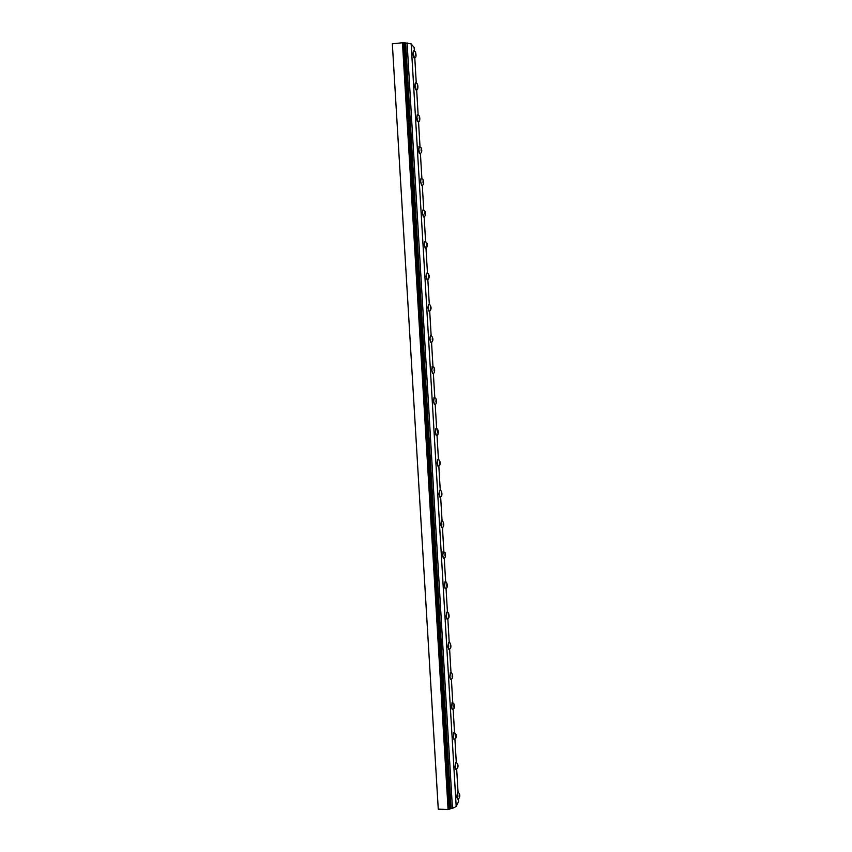 <?xml version="1.0" encoding="UTF-8"?>
<svg xmlns="http://www.w3.org/2000/svg" width="852" height="852" viewBox="0 0 852 852"><rect width="100%" height="100%" fill="white"/><g stroke="black" fill="none" stroke-linecap="round" stroke-linejoin="round"><path stroke-width="1.28" d="M414.37 50.875L414.168 47.478L411.154 43.921L403.72 42.6L392.335 43.835L438.269 809.155L448.077 809.4L402.453 42.611M458.44 798.899L458.589 801.412L456.193 806.493L411.154 43.921M458.046 792.211L456.683 769.122M456.289 762.465L454.925 739.248M454.531 732.624L453.157 709.279M452.774 702.687L451.39 679.214M450.996 672.654L449.611 649.064M449.228 642.525L447.832 618.808M447.438 612.29L446.043 588.466M445.66 581.969L444.243 558.028L443.551 558.209L442.752 555.429L443.381 551.478M443.86 551.542L442.444 527.505M442.071 521.019L440.644 496.876M440.26 490.39L438.833 466.161M438.45 459.665L437.023 435.34M436.639 428.844L435.202 404.423M434.808 397.905L433.37 373.4M432.986 366.871L431.538 342.28M431.155 335.731L429.696 311.065M429.312 304.483L427.853 279.744C429.578 277.773 429.706 275.75 428.226 273.652L426.628 273.109L426.288 276.282L427.31 279.914M427.459 273.141L426 248.326M425.606 241.702L424.147 216.823M423.753 210.156L422.283 185.203M421.889 178.505L420.409 153.498M420.015 146.757L418.534 121.687M418.14 114.903L416.66 89.769M416.255 82.942L414.775 57.755M456.193 806.493L452.455 808.367L407.096 42.919M452.455 808.367L451.049 808.335L405.637 43.09M448.077 809.4L450.964 808.495L405.541 42.983M450.303 808.921L404.807 42.728M449.281 809.24L403.72 42.6M452.21 709.428L451.475 707.064L452.124 702.623M453.892 707.096L453.988 704.711L453.892 707.096M453.956 739.398L453.243 737.097L453.988 732.613M455.66 737.087L455.756 734.68L455.66 737.087M455.703 769.281L455.011 767.045L455.756 762.455M457.417 766.992L457.513 764.553L457.417 766.992M457.439 799.059L456.768 796.897L457.524 792.2M459.175 796.79L459.271 794.33L459.175 796.79M450.527 679.417L449.696 676.935L450.346 672.59M452.124 677.01L452.22 674.646L452.124 677.01M448.759 649.256L447.907 646.7L448.557 642.461M450.346 646.828L450.452 644.485L450.346 646.828M446.98 618.999L446.118 616.379L446.757 612.237M448.557 616.55L448.663 614.228L448.557 616.55M445.202 588.657L444.329 585.952L444.957 581.905M446.767 586.165L446.885 583.876L446.767 586.165M443.423 558.209L442.529 555.44L443.157 551.478M444.978 555.696L445.085 553.427L444.978 555.696M441.634 527.676L440.718 524.821L441.347 520.955M443.178 525.13L443.296 522.883L443.178 525.13M439.845 497.035L438.908 494.096L439.525 490.326M441.368 494.458L441.485 492.232L441.368 494.458M438.045 466.31L437.087 463.286L437.704 459.601M439.557 463.69L439.675 461.496L439.557 463.69M436.235 435.489L435.265 432.369L435.873 428.78M437.747 432.827L437.864 430.654L437.747 432.827M434.424 404.562L433.434 401.356L434.03 397.852M435.926 401.856L436.043 399.716L435.926 401.856M432.582 373.538L431.602 370.247L432.188 366.818M434.094 370.79L434.211 368.671L434.584 370.748M430.771 342.419L429.759 339.032L430.345 335.688L429.983 339.011L430.91 342.451M432.262 339.628L432.379 337.53L432.262 339.628M428.971 311.204L427.906 307.71L428.481 304.452L428.141 307.7L429.12 311.236M430.42 308.36L430.537 306.283L430.42 308.36M427.129 279.893L426.053 276.293L426.852 273.098M428.567 276.985L428.694 274.94L428.567 276.985M425.297 248.475L424.2 244.78L424.754 241.67L424.424 244.758L425.499 248.486M426.714 245.514L426.841 243.502L426.714 245.514M423.465 216.972L422.326 213.149L422.645 210.146L422.56 213.138L423.678 216.951M424.86 213.948L424.988 211.956L424.86 213.948M420.462 181.433L420.995 178.473L420.686 181.401L421.623 185.363L420.462 181.433M422.997 182.275L423.125 180.304L423.508 182.626L423.295 183.159L422.997 182.275M419.344 146.693L418.811 149.579L419.748 153.637C419.227 153.711 418.833 152.37 418.577 149.601L419.109 146.714M421.122 150.495L421.261 148.557L421.644 150.91L421.122 150.495M414.178 57.904C413.614 57.947 413.188 56.466 412.911 53.484L413.401 50.79L413.145 53.452L414.413 57.851C416.17 57.851 416.5 55.827 415.435 51.802L413.635 50.769M415.478 54.528L415.616 52.675L416.01 55.146L415.478 54.528M416.042 89.918C415.488 89.971 415.073 88.544 414.807 85.626L415.318 82.868L415.041 85.605L416.287 89.875C417.938 90.557 418.438 86.361 417.299 83.826L415.542 82.846M417.363 86.616L417.501 84.731L417.895 87.17L417.363 86.616M417.906 121.836C417.363 121.889 416.958 120.505 416.692 117.661L417.214 114.839L416.926 117.64L418.151 121.793C420.196 122.241 420.142 117.555 419.163 115.744L417.448 114.818M419.248 118.609L419.386 116.692L419.77 119.088L419.248 118.609M452.348 702.623L451.698 707.064L452.348 709.482L453.86 708.651M453.978 704.54L454.159 707.586L453.978 704.54M454.127 732.56L453.466 737.108L454.095 739.451L455.682 738.514M455.745 734.509L455.926 737.544L455.745 734.509M455.895 762.412L455.234 767.045L455.831 769.335L457.481 768.302C458.578 765.575 458.035 763.605 455.852 762.402L455.628 762.402M457.503 764.382L457.684 767.407L457.503 764.382M459.292 797.962C460.304 795.193 459.739 793.265 457.62 792.158L456.991 796.897L457.567 799.123L459.271 798.004M459.26 794.16L459.43 797.174L459.26 794.16M450.57 672.59L449.92 676.935L450.601 679.417L452.018 678.693M452.21 674.475L452.391 677.532L452.21 674.475M448.78 642.461L448.131 646.7L448.844 649.256L450.144 648.66M450.442 644.314L450.623 647.382L450.442 644.314M446.991 612.226L446.341 616.379L447.087 618.999L448.227 618.541M448.653 614.058L448.834 617.125L448.653 614.058M445.191 581.905L444.552 585.952L445.319 588.647L446.267 588.338M446.874 583.705L447.055 586.783L446.874 583.705M445.074 553.257L445.255 556.345L445.074 553.257M441.57 520.945L440.942 524.811L442.188 527.59M443.285 522.702L443.466 525.812L443.285 522.702M439.749 490.326L439.131 494.096L440.079 497.025C443.477 496.588 441.474 488.878 439.6 490.326L439.376 490.337M441.474 492.062L441.655 495.172L441.474 492.062M437.917 459.59L437.31 463.275L438.184 466.31C441.017 466.129 440.686 459.654 438.088 459.601L437.545 459.611M439.664 461.315L439.856 464.447L439.664 461.315M436.054 428.748L435.489 432.358L436.373 435.5M437.853 430.473L438.034 433.615L437.853 430.473M434.19 397.809L433.657 401.345L434.552 404.583M436.032 399.535L436.213 402.676L436.032 399.535M432.422 366.807L431.826 370.237L432.72 373.57M434.2 368.49L434.392 371.642L434.2 368.49M432.369 337.349L432.56 340.512L432.369 337.349M430.537 306.113L430.718 309.287L430.537 306.113M428.684 274.77L428.875 277.954L428.684 274.77M426.841 243.321L427.022 246.516L426.841 243.321M424.978 211.775L425.169 214.981L424.978 211.775M421.623 185.363L421.846 185.331C424.477 185.182 423.604 180.73 422.837 179.239L421.218 178.441M423.114 180.123L423.306 183.34L423.114 180.123M419.748 153.637L420.004 153.616C421.942 152.753 422.272 150.729 421.005 147.545L418.854 146.736M421.25 148.365L421.442 151.603L421.25 148.365M415.606 52.483L415.797 55.742L415.606 52.483M417.491 84.55L417.682 87.799L417.491 84.55M419.376 116.511L419.567 119.749L419.376 116.511M453.978 708.47C455.053 705.52 454.489 703.571 452.284 702.623L452.061 702.623M455.756 738.386C456.81 735.521 456.257 733.583 454.073 732.56L453.85 732.56M452.188 678.448C453.669 675.881 451.347 671.323 450.495 672.59L450.261 672.59M450.388 648.34C451.858 646.274 449.771 641.109 448.695 642.461L448.471 642.461M448.589 618.147C449.994 616.241 448.29 611.054 446.885 612.226L446.661 612.237M446.767 587.848C448.195 586.027 446.576 580.723 445.074 581.905L444.85 581.905M444.946 557.464C445.585 556.995 445.66 555.44 445.191 552.788L443.029 551.478M443.104 526.983C444.637 524.96 443.083 519.901 441.432 520.955L441.208 520.955M437.523 434.989C439.004 433.508 438.077 428.151 436.565 428.822L435.702 428.79M435.628 404.125C437.001 403.198 436.618 397.799 434.989 397.98L433.849 397.863M433.721 373.176C435.436 372.196 434.403 366.541 433.37 367.052L431.996 366.829M431.794 342.131C433.306 340.555 433.274 338.521 431.687 336.029L430.367 335.688M429.845 310.98C431.442 309.212 431.485 307.178 429.972 304.888L428.503 304.452M425.872 248.379C427.704 246.452 427.896 244.428 426.447 242.287L424.754 241.67M423.849 216.909C426.341 215.875 425.467 211.765 424.647 210.817L422.869 210.125"/></g></svg>
